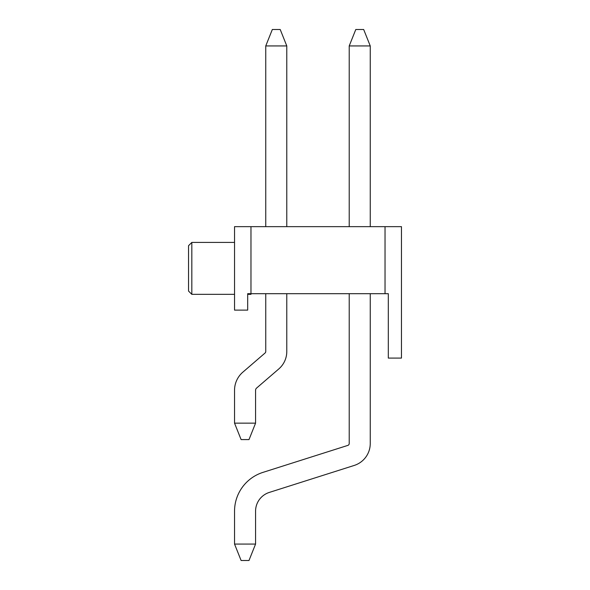<?xml version="1.0" encoding="UTF-8"?>
<svg xmlns="http://www.w3.org/2000/svg" width="590" height="590" viewBox="0 0 590 590"><rect width="100%" height="100%" fill="white"/><g stroke="black" fill="none" stroke-linecap="round" stroke-linejoin="round"><path stroke-width="0.89" d="M349.214 226.656L349.214 45.932L355.792 29.5L363.676 29.5L370.247 45.932L370.247 226.656M370.247 45.932L349.214 45.932M255.566 544.069L248.995 560.5L241.111 560.5L234.54 544.069L255.566 544.069L255.566 511.213A19.713 19.713 0 0 1 269.313 492.421A19.713 19.713 0 0 0 255.566 511.213A19.713 19.713 0 0 1 269.313 492.421A19.713 19.713 0 0 0 255.566 511.213A19.713 19.713 0 0 1 269.313 492.421A19.713 19.713 0 0 0 255.566 511.213M370.247 443.525L370.247 293.687L370.247 443.525A23.003 23.003 0 0 1 354.214 465.444L269.313 492.421M234.54 511.213L234.54 544.069L234.54 511.213A40.747 40.747 0 0 1 262.948 472.384L347.842 445.398A1.969 1.969 0 0 0 349.214 443.525L349.214 293.687M347.842 445.398A1.969 1.969 0 0 0 349.214 443.525A1.969 1.969 0 0 1 347.842 445.398A1.969 1.969 0 0 0 349.214 443.525A1.969 1.969 0 0 1 347.842 445.398A1.969 1.969 0 0 0 349.214 443.525M265.758 226.656L265.758 45.932L272.329 29.5L280.213 29.5L286.784 45.932L286.784 226.656M286.784 45.932L265.758 45.932M255.566 423.148L248.995 439.579L241.111 439.579L234.54 423.148L255.566 423.148L255.566 390.292A2.913 2.913 0 0 1 256.576 388.087A2.913 2.913 0 0 0 255.566 390.292A2.913 2.913 0 0 1 256.576 388.087A2.913 2.913 0 0 0 255.566 390.292A2.913 2.913 0 0 1 256.576 388.087A2.913 2.913 0 0 0 255.566 390.292M286.784 351.515L286.784 293.687L286.784 351.515A23.003 23.003 0 0 1 278.797 368.942L256.576 388.087M234.54 390.292L234.54 423.148L234.54 390.292A23.939 23.939 0 0 1 242.851 372.157L265.072 353.012A1.969 1.969 0 0 0 265.758 351.515L265.758 293.687M265.072 353.012A1.969 1.969 0 0 0 265.758 351.515A1.969 1.969 0 0 1 265.072 353.012A1.969 1.969 0 0 0 265.758 351.515A1.969 1.969 0 0 1 265.072 353.012A1.969 1.969 0 0 0 265.758 351.515M385.034 293.687L388.316 293.687L388.316 358.086L401.466 358.086L401.466 226.656L385.034 226.656L385.034 293.687L250.971 293.687L250.971 294.344L247.682 294.344M250.971 226.656L234.54 226.656L234.54 310.119L247.682 310.119L247.682 293.687L250.971 293.687L250.971 226.656L385.034 226.656M191.824 294.344L188.535 291.054L188.535 245.713L191.824 242.424L191.824 294.344L234.54 294.344M191.824 242.424L234.54 242.424"/></g></svg>
